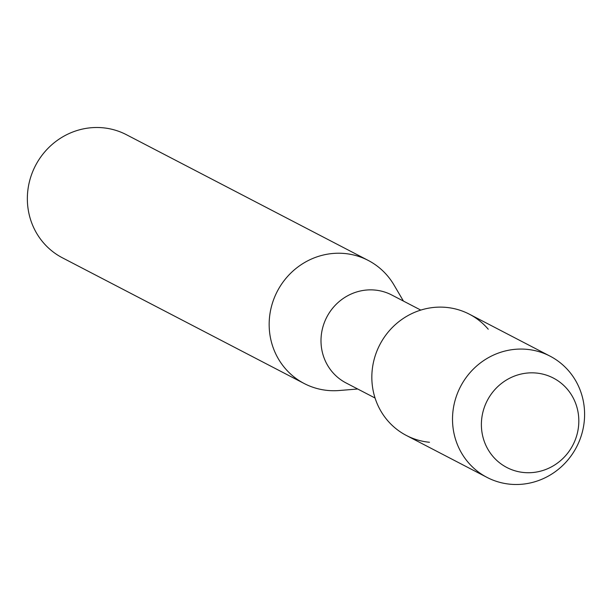 <?xml version="1.0" encoding="UTF-8"?>
<svg xmlns="http://www.w3.org/2000/svg" width="612" height="612" viewBox="0 0 612 612"><rect width="100%" height="100%" fill="white"/><g stroke="black" fill="none" stroke-linecap="round" stroke-linejoin="round"><path stroke-width="0.92" d="M536.296 373.037A50.406 48.249 117.5 0 0 481.782 418.203A50.406 48.249 117.5 0 0 523.903 472.525A50.406 48.249 117.5 0 0 578.424 427.36A50.406 48.249 117.5 0 0 536.296 373.037A50.406 48.249 117.5 0 0 481.782 418.203A50.406 48.249 117.5 0 0 523.903 472.525A50.406 48.249 117.5 0 0 578.424 427.36A50.406 48.249 117.5 0 0 536.296 373.037M488.254 329.225A68.33 65.415 117.5 0 0 446.278 307.4A68.33 65.415 117.5 0 0 372.371 368.623A68.33 65.415 117.5 0 0 429.479 442.269M420.781 310.093L391.757 294.999A49.557 47.438 117.5 0 0 374.988 290.065A49.557 47.438 117.5 0 0 323.32 325.546A49.557 47.438 117.5 0 0 346.032 382.936L375.064 398.022M403.43 301.073L394.006 285.008A69.378 66.417 117.5 0 0 368.217 260.421A69.378 66.417 117.5 0 0 344.747 253.513A69.378 66.417 117.5 0 0 272.409 303.185A69.378 66.417 117.5 0 0 304.218 383.533A69.378 66.417 117.5 0 0 327.688 390.441A69.378 66.417 117.5 0 0 339.147 390.517L357.714 389.002M368.217 260.421L126.409 134.701A69.378 66.417 117.5 0 0 102.938 127.786A69.378 66.417 117.5 0 0 30.6 177.465A69.378 66.417 117.5 0 0 62.401 257.805L304.218 383.533M526.955 349.345A68.33 65.415 117.5 0 0 455.711 398.274A68.33 65.415 117.5 0 0 487.037 477.406A68.33 65.415 117.5 0 0 510.156 484.214A68.33 65.415 117.5 0 0 581.4 435.285A68.33 65.415 117.5 0 0 550.073 356.153A68.33 65.415 117.5 0 0 526.955 349.345M550.073 356.153L469.396 314.208A68.33 65.415 117.5 0 0 446.278 307.4A68.33 65.415 117.5 0 0 375.034 356.329A68.33 65.415 117.5 0 0 406.36 435.461L487.037 477.406"/></g></svg>
